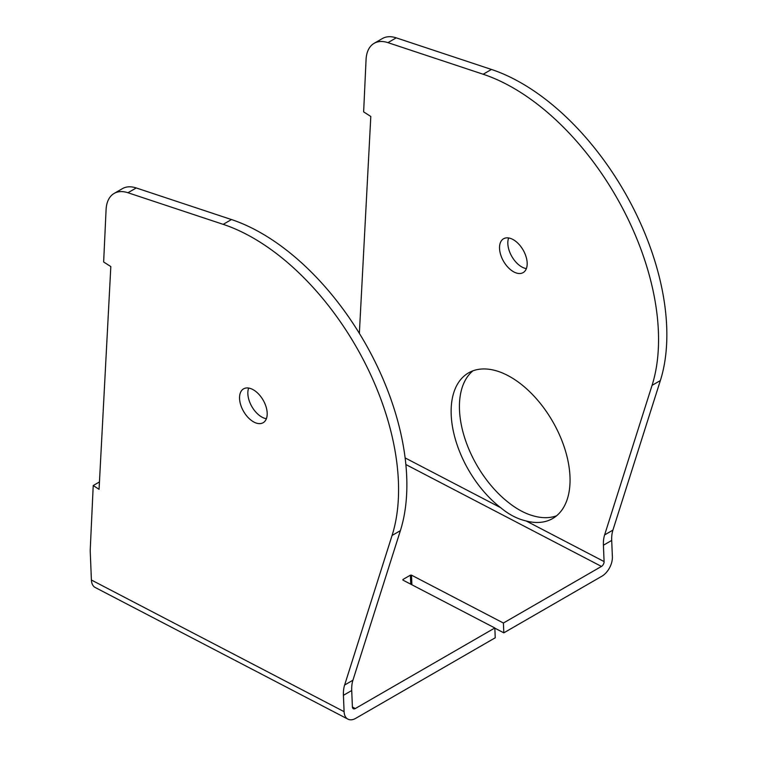 <?xml version="1.0" encoding="UTF-8"?>
<svg xmlns="http://www.w3.org/2000/svg" width="757" height="757" viewBox="0 0 757 757"><rect width="100%" height="100%" fill="white"/><g stroke="black" fill="none" stroke-linecap="round" stroke-linejoin="round"><path stroke-width="1.14" d="M603.414 545.22L611.703 540.432L612.385 556.774A15.642 9.463 117.5 0 1 601.862 576.228L503.812 632.833L503.405 623.03L601.455 566.425A3.908 2.366 117.5 0 0 604.086 561.562L603.414 545.22A39.118 22.587 60 0 1 604.616 534.915L652.061 385.36A205.355 118.556 -120 0 0 483.165 74.243L387.934 42.638A39.118 22.587 60 0 0 374.128 43.329L382.427 38.531A39.118 22.587 60 0 1 396.233 37.85L387.934 42.638M611.703 540.432A39.118 22.587 60 0 1 612.915 530.118L660.359 380.563A205.355 118.556 -120 0 0 491.463 69.455L396.233 37.85M374.128 43.329A39.118 22.587 60 0 0 366.066 59.585L363.634 111.885L370.807 116.464L359.357 333.354M358.695 332.276L359.443 331.85M344.094 711.665A15.642 9.463 117.5 0 0 347.936 719.15L95.24 587.508A15.642 9.463 -62.5 0 1 91.408 580.023L344.094 711.665L343.423 695.323A39.118 22.587 60 0 1 344.624 685.019L392.079 535.454A205.355 118.556 -120 0 0 223.183 224.346L127.952 192.742A39.118 22.587 -120 0 0 114.146 193.423A39.118 22.587 -120 0 0 106.084 209.68L103.643 261.988L110.825 266.568L99.063 489.315L93.225 485.549L99.451 481.954M93.225 485.549L90.263 549.043A39.118 22.587 -120 0 0 90.263 552.269L91.408 580.023M347.936 719.15A15.642 9.463 117.5 0 0 355.705 718.346L495.239 637.782L494.832 627.979L355.298 708.543A3.908 2.366 117.5 0 1 353.358 708.741A3.908 2.366 117.5 0 1 352.393 706.868L351.721 690.535A39.118 22.587 60 0 1 352.923 680.221L400.377 530.666A205.355 118.556 -120 0 0 231.481 219.558L136.251 187.954A39.118 22.587 -120 0 0 122.445 188.635L114.146 193.423M503.812 632.833L494.841 628.159M253.368 389.817A19.559 11.289 60 0 1 266.142 407.048A19.559 11.289 60 0 1 263.152 422.718A19.559 11.289 60 0 1 243.593 411.43A19.559 11.289 60 0 1 243.593 388.843A19.559 11.289 60 0 1 253.368 389.817M508.647 237.953A19.559 11.289 -120 0 0 521.649 266.861A19.559 11.289 -120 0 0 526.361 268.621M472.898 370.835A84.093 48.552 -120 0 0 508.988 502.903C517.514 509.584 526.001 514.003 534.451 516.17A84.093 48.552 -120 0 0 556.584 515.782M503.405 623.03L411.496 575.15L411.893 584.773M494.832 627.979L402.913 580.099L402.923 579.493L402.942 580.117M410.758 584.186L410.389 575.178L402.923 579.493M410.389 575.178L411.496 575.15M248.665 388.048A19.559 11.289 -120 0 0 261.667 416.965A19.559 11.289 -120 0 0 266.369 418.725M604.086 561.562L526.153 520.967A84.093 48.552 -120 0 0 552.638 518.536A84.093 48.552 -120 0 0 552.638 421.431A84.093 48.552 -120 0 0 468.545 372.879A84.093 48.552 -120 0 0 453.945 433.884A84.093 48.552 -120 0 0 500.689 507.692L405.127 457.909M513.35 271.649A19.559 11.289 -120 0 0 523.134 272.615A19.559 11.289 -120 0 0 523.134 250.037A19.559 11.289 -120 0 0 503.575 238.748A19.559 11.289 -120 0 0 500.576 254.418A19.559 11.289 -120 0 0 513.35 271.649M526.153 520.967C517.343 518.942 508.855 514.523 500.689 507.692M652.061 385.36L660.359 380.563M483.165 74.243L491.463 69.455M604.616 534.915L612.915 530.118M392.079 535.454L400.377 530.666M223.183 224.346L231.481 219.558M136.251 187.954L127.952 192.742M343.423 695.323L351.721 690.535M344.624 685.019L352.923 680.221M405.866 464.533L601.455 566.425M355.298 708.543L352.402 707.038"/></g></svg>
